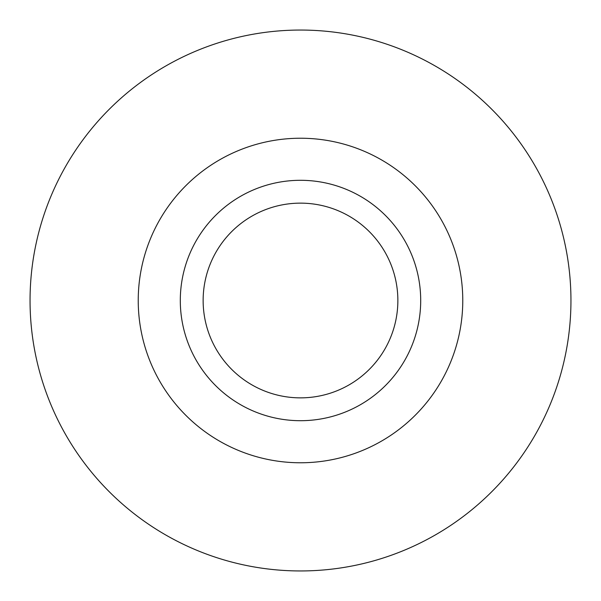<?xml version="1.0" encoding="UTF-8"?>
<svg xmlns="http://www.w3.org/2000/svg" width="601" height="601" viewBox="0 0 601 601"><rect width="100%" height="100%" fill="white"/><g stroke="black" fill="none" stroke-linecap="round" stroke-linejoin="round"><path stroke-width="0.45" stroke-dasharray="3 2.25" d="M300.5 570.95A270.45 270.45 0 0 1 30.05 300.5A270.45 270.45 0 0 1 300.5 30.05A270.45 270.45 0 0 1 570.95 300.5A270.45 270.45 0 0 1 300.5 570.95M300.5 420.7A120.2 120.2 0 0 1 180.3 300.5A120.2 120.2 0 0 1 300.5 180.3A120.2 120.2 0 0 1 420.7 300.5A120.2 120.2 0 0 1 300.5 420.7M300.5 203.138A97.362 97.362 0 0 1 397.862 300.5A97.362 97.362 0 0 1 300.5 397.862A97.362 97.362 0 0 1 203.138 300.5A97.362 97.362 0 0 1 300.5 203.138"/><path stroke-width="0.9" d="M300.5 570.95A270.45 270.45 0 0 1 30.05 300.5A270.45 270.45 0 0 1 300.5 30.05A270.45 270.45 0 0 1 570.95 300.5A270.45 270.45 0 0 1 300.5 570.95M300.5 462.77A162.27 162.27 0 0 1 138.23 300.5A162.27 162.27 0 0 1 300.5 138.23A162.27 162.27 0 0 1 462.77 300.5A162.27 162.27 0 0 1 300.5 462.77M300.5 420.7A120.2 120.2 0 0 1 180.3 300.5A120.2 120.2 0 0 1 300.5 180.3A120.2 120.2 0 0 1 420.7 300.5A120.2 120.2 0 0 1 300.5 420.7M300.5 203.138A97.362 97.362 0 0 1 397.862 300.5A97.362 97.362 0 0 1 300.5 397.862A97.362 97.362 0 0 1 203.138 300.5A97.362 97.362 0 0 1 300.5 203.138"/></g></svg>
